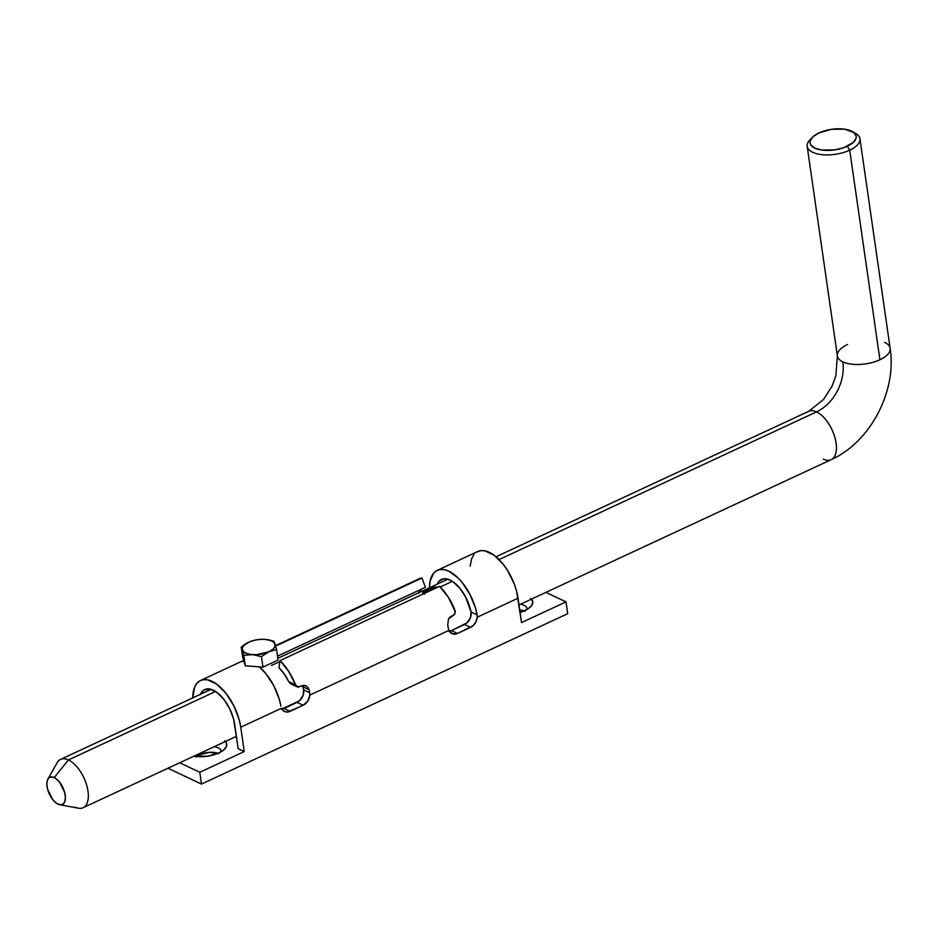<?xml version="1.0" encoding="UTF-8"?>
<svg xmlns="http://www.w3.org/2000/svg" width="937" height="937" viewBox="0 0 937 937"><rect width="100%" height="100%" fill="white"/><g stroke="black" fill="none" stroke-linecap="round" stroke-linejoin="round"><path stroke-width="1.41" d="M531.478 599.106A20.825 9.288 171.8 0 1 530.717 606.672A20.825 9.288 171.8 0 1 524.802 610.631A20.825 9.288 171.8 0 1 520.07 612.423L527.754 609.027L531.759 605.396L532.79 601.659L530.682 598.368M225.43 741.495A20.825 9.288 171.8 0 1 224.669 749.061A20.825 9.288 171.8 0 1 218.754 753.02A20.825 9.288 171.8 0 1 194.123 756.054L207.545 756.241L218.754 753.02L224.06 749.647L226.625 745.887L226.075 742.303L224.634 740.757M195.646 757.096L199.253 754.8L199.101 753.746L199.253 754.8A14.16 6.325 -8.2 0 0 196.442 756.44M192.753 697.889A39.155 19.595 65.1 0 1 200.495 680.508A39.155 19.595 65.1 0 1 224.341 691.33A39.155 19.595 65.1 0 1 240.75 727.217L244.252 751.568L199.792 772.264L179.693 762.765L199.792 772.264L201.49 784.07L167.957 768.223L201.49 784.07L567.705 613.688L201.49 784.07L199.792 772.264L244.252 751.568L240.75 727.217L281.545 708.243L283.934 711.183L287.495 712.05L303.178 705.256L307.711 701.169L309.819 695.09L448.952 630.355L448.331 628.235A39.155 19.595 -114.9 0 0 447.699 625.178L448.53 618.865L450.1 616.991L454.656 614.414L455.124 610.619A39.155 19.595 -114.9 0 0 439.605 586.351L280.046 660.585A39.155 19.595 65.1 0 1 295.553 684.865L298.259 687.184L303.073 685.392L305.286 685.497L308.05 687.477L309.058 689.679A39.155 19.595 65.1 0 1 309.702 692.736L309.819 695.09L448.952 630.355L452.43 633.845L457.514 633.459L473.056 625.717L475.937 621.852L477.226 617.202L518.02 598.216A39.155 19.595 -114.9 0 0 501.623 562.341A39.155 19.595 -114.9 0 0 477.765 551.506L437.228 570.364A39.155 19.595 65.1 0 1 477.109 614.848L477.226 617.202L518.02 598.216L521.534 622.566L565.995 601.882L567.705 613.688L565.995 601.882L545.908 592.395L565.995 601.882L521.534 622.566L516.592 591.235L514.308 584.091L507.538 570.41L503.321 564.402L494.01 555.172L484.757 550.804L480.587 550.675L476.945 551.94M218.075 753.325A14.16 6.325 -8.2 0 0 199.253 754.8L209.63 752.329L218.953 753.688M524.123 610.936A14.16 6.325 -8.2 0 0 519.719 610.01L525.001 611.299M449.397 631.233A10.002 7.414 115.3 0 0 451.447 630.601L464.529 624.51L470.585 627.38L464.529 624.51A10.002 7.414 115.3 0 0 471.17 614.332L471.03 611.978L470.503 617.471L467.001 622.859L451.447 630.601L457.514 633.459L470.585 627.38A10.002 7.414 -64.7 0 0 477.226 617.202L477.109 614.848L471.03 611.978L465.666 597.068L459.926 588.354L453.344 582.029L450.018 580.038L443.857 578.773L439.043 581.198L437.134 584.196A29.152 14.594 65.1 0 1 441.444 579.429A29.152 14.594 65.1 0 1 471.03 611.978L477.109 614.848L475.481 608.066L469.999 594.526L462.234 582.58L457.83 577.742L448.741 571.183L444.384 569.696L440.367 569.497L436.806 570.574L433.854 572.905L430.142 580.94L429.486 587.757A39.155 19.595 65.1 0 1 437.228 570.364M418.347 579.171L275.654 646.097L421.978 578.024A39.155 19.595 -114.9 0 0 418.909 578.89L275.513 645.605M421.17 589.279A29.152 14.594 -114.9 0 0 418.827 592.711M277.493 656.123L425.41 587.312L277.493 656.123M290.751 683.823L297.357 686.938L305.286 685.497L308.05 687.477L309.058 689.679L302.909 686.774L309.058 689.679A39.155 19.595 65.1 0 1 309.702 692.736L303.623 689.866A29.152 14.594 -114.9 0 0 302.909 686.774L302.452 685.568L302.909 686.774A29.152 14.594 65.1 0 1 303.623 689.866L303.096 695.359L299.582 700.735L281.428 709.192M448.835 631.304L451.447 630.601L457.514 633.459A10.002 7.414 -64.7 0 1 451.962 633.646A10.002 7.414 -64.7 0 1 448.952 630.355L448.331 628.235A39.155 19.595 65.1 0 0 447.699 625.178L448.53 618.865L453.719 615.164L455.405 611.943L448.319 597.22L439.605 586.351L280.046 660.585L278.98 667.741A29.152 14.594 65.1 0 1 288.69 681.621L290.47 683.67L292.859 683.881M200.401 694.329A29.152 14.594 65.1 0 1 204.711 689.573A29.152 14.594 65.1 0 1 222.467 697.632A29.152 14.594 65.1 0 1 234.683 724.36L238.197 748.71L233.618 719.159L229.635 708.595L223.732 699.166L216.81 692.302L209.911 689.046L204.09 689.89L200.249 694.715M421.978 578.024L425.41 587.312L421.978 578.024M280.924 706.123A39.155 19.595 -114.9 0 0 259.209 666.828L266.049 673.855L273.815 685.802L279.296 699.342L280.924 706.123M243.761 660.819A39.155 19.595 -114.9 0 0 241.043 661.639L200.495 680.508M192.753 698.241L194.498 687.418L196.688 683.553L199.663 680.941L203.306 679.676L207.475 679.805L216.74 684.174L226.04 693.403L233.969 706.065L239.322 720.237L240.75 727.217L281.545 708.243A10.002 7.414 -64.7 0 0 284.555 711.534A10.002 7.414 -64.7 0 0 290.095 711.347L284.04 708.489L297.111 702.399L303.178 705.256L290.095 711.347L284.04 708.489A10.002 7.414 115.3 0 1 281.978 709.122M244.252 751.568L238.197 748.71L244.252 751.568M470.128 566.089L471.768 558.417L473.97 554.552M240.622 661.85L244.17 660.772M278.98 667.741L280.046 660.585L288.748 671.454L295.553 684.865L288.69 681.621L284.227 673.996L278.98 667.741M421.322 589.139L418.57 593.355M297.111 702.399A10.002 7.414 115.3 0 0 303.752 692.22L303.623 689.866L309.702 692.736L309.819 695.09A10.002 7.414 -64.7 0 1 303.178 705.256L297.111 702.399M305.286 685.497L306.329 685.943M297.146 686.833L295.553 684.865L288.69 681.621L291.665 684.08M214.292 746.672A14.16 6.325 171.8 0 1 221.003 750.935A14.16 6.325 171.8 0 1 220.98 751.861A14.16 6.325 -8.2 0 0 214.292 746.672M520.34 604.283A14.16 6.325 171.8 0 1 527.051 608.546A14.16 6.325 171.8 0 1 527.039 609.472A14.16 6.325 -8.2 0 0 520.34 604.283M438.001 586.831L426.909 589.35L422.88 593.18M424.133 593.554L427.319 590.743L427.495 591.985L427.319 590.743L436.255 588.014M884.692 342.38A26.658 11.9 171.8 0 1 890.15 348.33A26.658 11.9 171.8 0 1 879.925 359.749A26.658 11.9 171.8 0 1 842.832 361.858A39.986 29.668 -64.7 0 1 816.549 411.882A26.658 13.341 65.1 0 1 834.598 436.478A26.658 13.341 65.1 0 1 831.248 459.634A26.658 13.341 65.1 0 1 823.354 459.107M424.192 593.625L424.461 592.325L427.319 590.743M59.792 804.719L56.243 803.044L52.683 799.507L47.6 789.235L46.85 784.046L47.518 779.9L49.497 777.417L52.484 776.984L56.033 778.659L59.593 782.196L64.688 792.468L65.426 797.656L64.758 801.803L62.779 804.286L59.792 804.719L78.345 808.198A26.658 13.341 -114.9 0 0 87.586 788.813A26.658 13.341 -114.9 0 0 68.436 759.93L54.229 777.569A14.992 7.508 65.1 0 1 64.993 793.815A14.992 7.508 65.1 0 1 59.804 804.719A14.992 7.508 65.1 0 1 58.059 804.133A14.992 7.508 65.1 0 1 48.747 792.655A14.992 7.508 65.1 0 1 47.892 779.115A14.992 7.508 65.1 0 1 54.229 777.569L68.436 759.93A26.658 13.341 65.1 0 1 86.497 784.585A26.658 13.341 65.1 0 1 83.077 807.717A26.658 13.341 65.1 0 1 75.241 807.167M853.806 132.504A26.658 11.9 171.8 0 1 859.943 138.746A26.658 11.9 171.8 0 1 849.718 150.178A26.658 11.9 -8.2 0 0 855.586 133.382L852.412 131.578A23.331 10.412 171.8 0 1 847.282 146.277L849.718 150.178L879.925 359.749A26.658 11.9 -8.2 0 0 890.15 348.318C896.908 391.338 870.344 442.077 831.201 459.657A26.658 13.341 -114.9 0 0 834.609 436.537A26.658 13.341 -114.9 0 0 816.549 411.882L499.081 559.576L816.549 411.882A26.658 13.341 -114.9 0 0 808.701 411.32L823.529 399.502L832.068 386.161L835.851 375.878L837.373 355.919A26.658 11.9 -8.2 0 0 842.832 361.858A26.658 11.9 171.8 0 1 837.373 355.896A26.658 11.9 171.8 0 1 847.598 344.488M808.654 411.343A26.658 13.341 65.1 0 1 816.549 411.882A39.986 29.668 115.3 0 0 842.832 361.858A26.658 11.9 -8.2 0 0 879.925 359.749L849.718 150.178L847.282 146.277A23.331 10.412 171.8 0 1 818.493 149.405A23.331 10.412 171.8 0 1 812.379 137.341A23.331 10.412 171.8 0 1 818.997 132.913L813.058 136.685L810.189 140.89L810.06 142.963L810.81 144.907L814.827 148.116L821.632 150.014L834.726 149.885L843.429 147.812L853.209 142.506L856.078 138.289L856.219 136.216L853.853 132.539L844.635 129.165L831.552 129.306L818.997 132.913A23.331 10.412 171.8 0 1 852.412 131.578M279.894 661.545L271.461 665.469L279.894 661.545M452.325 581.327L440.226 586.96L452.325 581.327M215.592 691.471L68.436 759.93L215.592 691.471M211.13 689.339L60.589 759.38A26.658 13.341 65.1 0 1 68.436 759.93A26.658 13.341 -114.9 0 0 57.169 762.695L47.892 779.115M424.531 594.257L422.61 592.09L423.805 590.942L433.292 587.124L438.399 586.913M812.379 137.341L809.837 139.976A26.658 11.9 -8.2 0 0 816.818 153.75A26.658 11.9 -8.2 0 0 849.718 150.178A26.658 11.9 171.8 0 1 822.674 154.722A26.658 11.9 171.8 0 1 807.179 146.348A26.658 11.9 171.8 0 1 811.301 138.629M249.441 641.857L241.242 647.057L243.796 655.35L245.307 665.832L243.796 655.35L252.428 654.658L261.446 656.603L262.957 667.097L245.307 665.832L242.753 657.551L241.242 647.057L242.753 657.551L245.307 665.832L262.957 667.097L261.446 656.603L268.802 651.777L276.544 649.575L278.055 660.07L262.957 667.097L278.055 660.07L276.544 649.575L273.991 641.295L264.972 639.35A16.667 7.437 171.8 0 1 266.108 639.444A16.667 7.437 171.8 0 1 275.08 644.117A16.667 7.437 171.8 0 1 268.802 651.777L276.544 649.575L274.646 642.805M248.598 642.232L244.37 644.925L242.308 647.936L242.753 650.793L245.623 653.089L250.484 654.448L256.597 654.682L268.802 651.777A16.667 7.437 171.8 0 1 252.428 654.658A16.667 7.437 171.8 0 1 242.332 649.891L243.796 655.35L252.428 654.658L261.446 656.603L273.042 649.083L274.682 647.08L275.08 644.117L272.995 641.587L268.72 639.889L262.934 639.268L256.492 639.83L250.402 641.482L244.85 644.351L241.242 647.057L242.332 649.891A16.667 7.437 171.8 0 1 248.598 642.232A16.667 7.437 171.8 0 1 249.476 641.845A16.667 7.437 171.8 0 1 264.984 639.35L264.948 639.35M273.991 641.295L269.493 640.018M859.943 138.746L890.15 348.318M831.201 459.657L518.993 604.915M236.417 736.377L83.077 807.717M277.809 658.324L447.851 579.207M496.048 556.777L808.701 411.32M807.179 146.348L837.373 355.919"/></g></svg>

